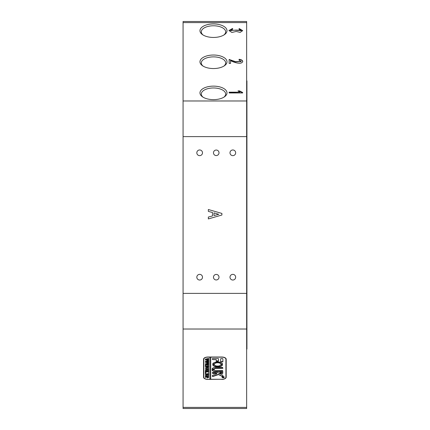 <?xml version="1.0" encoding="UTF-8"?>
<svg xmlns="http://www.w3.org/2000/svg" width="430" height="430" viewBox="0 0 430 430"><rect width="100%" height="100%" fill="white"/><g stroke="black" fill="none" stroke-linecap="round" stroke-linejoin="round"><path stroke-width="0.64" d="M235.661 152.806A2.833 2.833 0 0 0 232.829 149.968A2.833 2.833 0 0 0 229.996 152.806A2.833 2.833 0 0 0 232.829 155.638A2.833 2.833 0 0 0 235.661 152.806M202.492 152.806A2.833 2.833 0 0 0 199.66 149.968A2.833 2.833 0 0 0 196.827 152.806A2.833 2.833 0 0 0 199.66 155.638A2.833 2.833 0 0 0 202.492 152.806M202.492 277.194A2.833 2.833 0 0 0 199.66 274.361A2.833 2.833 0 0 0 196.827 277.194A2.833 2.833 0 0 0 199.66 280.032A2.833 2.833 0 0 0 202.492 277.194M235.661 277.194A2.833 2.833 0 0 0 232.829 274.361A2.833 2.833 0 0 0 229.996 277.194A2.833 2.833 0 0 0 232.829 280.032A2.833 2.833 0 0 0 235.661 277.194M219.01 152.806A2.763 2.763 0 0 0 216.242 150.038A2.763 2.763 0 0 0 213.479 152.806A2.763 2.763 0 0 0 216.242 155.569A2.763 2.763 0 0 0 219.01 152.806M219.01 277.194A2.763 2.763 0 0 0 216.242 274.431A2.763 2.763 0 0 0 213.479 277.194A2.763 2.763 0 0 0 216.242 279.962A2.763 2.763 0 0 0 219.01 277.194M213.479 23.935A13.513 6.756 0 0 0 201.476 27.584A13.513 6.756 0 0 0 202.444 34.593A13.513 6.756 0 0 0 213.479 37.448A13.513 6.756 0 0 0 224.514 34.593A13.513 6.756 0 0 0 225.481 27.584A13.513 6.756 0 0 0 213.479 23.935M223.917 34.98A12.164 6.079 0 0 0 225.642 31.858A12.164 6.079 0 0 0 213.479 25.779A12.164 6.079 0 0 0 201.315 31.858A12.164 6.079 0 0 0 203.041 34.98M213.479 55.029A13.513 6.756 0 0 0 201.476 58.679A13.513 6.756 0 0 0 202.444 65.688A13.513 6.756 0 0 0 213.479 68.547A13.513 6.756 0 0 0 224.514 65.688A13.513 6.756 0 0 0 225.481 58.679A13.513 6.756 0 0 0 213.479 55.029M223.917 66.08A12.164 6.079 0 0 0 225.642 62.957A12.164 6.079 0 0 0 213.479 56.878A12.164 6.079 0 0 0 201.315 62.957A12.164 6.079 0 0 0 203.041 66.08M213.479 86.129A13.513 6.756 0 0 0 201.476 89.779A13.513 6.756 0 0 0 202.444 96.788A13.513 6.756 0 0 0 213.479 99.642A13.513 6.756 0 0 0 224.514 96.788A13.513 6.756 0 0 0 225.481 89.779A13.513 6.756 0 0 0 213.479 86.129M223.917 97.18A12.164 6.079 0 0 0 225.642 94.057A12.164 6.079 0 0 0 213.479 87.973A12.164 6.079 0 0 0 201.315 94.057A12.164 6.079 0 0 0 203.041 97.18M183.072 22.596L183.072 21.5L246.653 21.5L246.653 22.596L183.072 22.596L183.072 100.98L246.653 100.98L246.653 136.616L183.072 136.616L183.072 293.384L246.653 293.384L246.653 329.02L183.072 329.02L183.072 408.5L246.653 408.5L246.653 407.404L183.072 407.404M246.653 22.596L246.653 100.98M229.152 92.955L229.152 92.176L239.972 92.176L238.016 90.88L239.505 90.88L242.638 92.488L242.638 92.955L229.152 92.955L229.152 92.412L239.972 92.176M239.026 60.06L239.193 59.539C241.241 59.824 242.418 60.479 242.719 61.501L242.719 61.259C242.181 65.209 233.361 62.302 230.566 60.592L230.566 63.414L229.152 63.414L229.152 59.458L235.377 61.624L241.241 61.506L238.956 60.044L239.193 59.297C241.241 59.587 242.418 60.238 242.719 61.259L242.751 61.565M239.193 28.552L242.681 30.637L240.16 32.379L236.21 31.454L231.899 32.454L228.953 30.53L232.528 28.471L232.759 29.181L230.442 30.525L236.683 30.078L241.321 30.541L238.956 29.256L239.193 28.552L242.671 30.756M246.653 136.616L246.653 293.384M221.907 213.436L221.907 215.005L208.346 218.929L208.346 217.042L212.501 215.946L212.501 212.495L208.346 211.399L208.346 209.517L221.907 213.436M183.072 293.384L183.072 329.02M183.072 100.98L183.072 136.616M246.653 329.02L246.653 407.404M221.773 379.405A4.424 2.209 180 0 0 226.196 377.196L226.196 359.227A4.424 2.209 180 0 0 221.773 357.018L207.953 357.018A4.424 2.209 180 0 0 203.53 359.227L203.53 377.196A4.424 2.209 180 0 0 207.953 379.405L221.773 379.271A4.144 2.075 180 0 0 225.917 377.196L225.917 359.227A4.144 2.075 180 0 0 221.773 357.153L210.716 357.153L210.716 379.271L221.773 379.271M213.989 212.888L213.989 215.554L218.773 214.301L213.989 212.888M238.317 91.117L239.505 90.88M239.505 91.117L242.638 92.955M229.152 63.414L229.152 59.695L229.47 59.458M229.47 59.695L235.377 61.861L241.225 61.624M230.566 60.834L230.566 63.414M228.959 30.648L232.528 28.471M232.528 28.713L232.684 29.192M230.453 30.637L235.661 30.078M235.661 30.32L236.683 30.078M236.683 30.32L241.311 30.664M239.032 29.272L239.193 28.794M225.917 376.288A4.424 2.209 180 0 0 226.196 375.519L226.196 359.227M203.53 359.227L203.53 375.519A4.424 2.209 180 0 0 203.804 376.288M246.653 80.657L246.927 80.931L246.927 349.069L246.653 349.343M223.154 377.68A0.968 0.484 180 0 0 224.121 377.196A0.968 0.484 180 0 0 223.154 376.712A0.968 0.484 180 0 0 222.186 377.196A0.968 0.484 180 0 0 223.154 377.68M223.154 376.642A1.107 0.554 180 0 0 222.047 377.196A1.107 0.554 180 0 0 223.154 377.75A1.107 0.554 180 0 0 224.261 377.196A1.107 0.554 180 0 0 223.154 376.642M212.791 376.551L218.521 374.573L222.466 376.546L222.88 376.336L222.88 375.417A0.828 0.414 180 0 0 222.649 375.132L217.596 372.488A0.828 0.414 180 0 0 216.994 372.358L212.372 372.525L212.705 373.466L216.048 373.466A0.828 0.414 0 0 1 216.65 373.595L216.978 373.767L212.726 375.266A0.828 0.414 180 0 0 212.372 375.605L212.372 376.341L212.791 376.551M212.372 376.105L213.027 376.271L218.521 374.331L222.165 376.239L222.88 376.099M217.628 366.897A4.977 2.489 180 0 0 222.536 364.817L220.869 364.753A3.316 1.661 0 0 1 217.628 366.07A3.316 1.661 0 0 1 214.382 364.753L212.716 364.817A4.977 2.489 180 0 0 217.628 366.897M212.764 364.699A4.977 2.489 180 0 0 217.628 366.661A4.977 2.489 180 0 0 222.487 364.699M208.448 370.52L208.652 370.321L208.652 370.902L206.717 370.671L205.287 370.031L205.975 369.418L208.652 369.15L208.652 369.838L206.594 369.612L205.427 370.042L206.696 370.552L208.448 370.52M208.19 372.149L207.185 371.627L205.336 372.697L205.336 371.939L206.991 371.407L205.336 371.638L205.336 370.945L208.652 370.945L208.652 371.638L207.05 371.407L208.652 371.907L208.652 372.509L208.19 371.998M205.287 373.041L205.841 373.041L205.287 373.041M207.948 373.412L208.652 373.433L208.652 374.793L207.948 374.815L208.512 374.218L205.336 374.449L205.336 373.756L208.512 373.987L207.948 373.455M207.007 374.955L208.27 375.223L208.7 375.777L207.013 376.567L205.287 375.755L207.007 374.955M209.888 357.018L209.888 379.271L207.953 379.405M209.888 357.153L207.953 357.153A4.144 2.075 180 0 0 203.804 359.227L203.804 377.196A4.144 2.075 180 0 0 207.953 379.271M207.754 377.948L206.916 377.142L205.336 377.373L205.336 376.68L208.652 376.68L208.652 377.293L207.754 377.948L206.857 377.185M207.007 367.419L208.27 367.688L208.7 368.241L207.013 369.031L205.287 368.225L207.007 367.419M207.916 367.145L208.512 366.43L207.088 366.43L207.545 366.983L206.486 366.983L206.948 366.43L205.336 366.661L205.336 365.968L208.652 365.968L208.652 367.166L207.916 367.193M205.287 365.645L205.841 365.645L205.287 365.645M208.561 364.839L208.561 365.328L205.287 364.613L207.26 364.205L205.287 363.812L208.652 363.07L208.652 363.683L206.072 363.909L207.642 364.135L208.652 363.812L208.652 364.457L206.099 364.651L208.561 364.839M208.561 362.517L208.561 363.001L205.287 362.286L207.26 361.877L205.287 361.485L208.652 360.743L208.652 361.356L206.072 361.582L207.642 361.813L208.652 361.485L208.652 362.13L206.099 362.323L208.561 362.517M208.561 360.19L208.561 360.679L205.287 359.964L207.26 359.55L205.287 359.158L208.652 358.416L208.652 359.029L206.072 359.254L207.642 359.485L208.652 359.163L208.652 359.802L206.099 359.996L208.561 360.19M220.665 361.823L222.88 361.823L222.88 358.953A0.828 0.414 180 0 0 222.047 358.539L220.665 358.706L220.665 361.823M216.242 359.641L216.242 361.13L216.58 361.302L218.456 361.13L218.456 358.706L218.118 358.539L212.71 358.539L212.372 358.706L212.71 359.641L216.242 359.641L212.71 359.641M215.693 370.563A1.381 0.693 0 0 1 214.312 369.918L212.097 369.902A3.596 1.795 180 0 0 215.693 371.665L222.88 371.504L222.547 370.563L215.693 370.563M220.869 364.07L222.536 364.006A4.977 2.489 180 0 0 217.628 361.926A4.977 2.489 180 0 0 212.716 364.006L214.382 364.07A3.316 1.661 0 0 1 217.628 362.753A3.316 1.661 0 0 1 220.869 364.07L222.487 363.887M222.88 372.525L219.891 372.358L219.563 373.299L222.547 373.466L222.88 372.525M214.312 369.155A1.381 0.693 0 0 1 215.693 368.488L222.88 368.322L222.541 367.381L215.693 367.381A3.596 1.795 180 0 0 212.097 369.144L213.973 369.316L214.312 368.913A1.381 0.693 0 0 1 215.693 368.247L222.88 368.08M222.88 377.384L223.175 377.121L222.649 376.965L223.756 376.965L223.482 377.406L222.88 377.287M209.888 379.029L210.716 379.029M225.917 359.227L225.917 358.459M203.804 359.227L203.804 358.459M212.119 368.972L214.312 368.913M219.563 373.057L222.88 373.057M212.764 363.887L214.382 363.828A3.316 1.661 0 0 1 217.628 362.512A3.316 1.661 0 0 1 220.869 363.828M212.119 369.838A3.596 1.795 180 0 0 215.693 371.429L222.88 371.262M212.372 359.233L212.71 359.405M216.242 360.894L218.456 360.894M212.372 373.057L216.048 373.224A0.828 0.414 0 0 1 216.65 373.353L216.978 373.767M220.665 361.582L222.88 361.582M223.756 376.933L223.482 377.164M223.681 377.035L223.213 377.266M223.218 377.04L223.713 377.185M205.932 376.906L205.535 377.175M205.535 376.938L205.427 377.309M205.427 377.131L205.336 376.68M208.652 376.68L207.754 377.712M207.045 376.906L206.991 377.352L207.722 377.674L208.512 377.309L208.324 376.906M208.464 376.906L206.991 377.352M207.883 376.218L207.013 376.567M207.013 376.325L206.244 376.25M208.561 375.755L208.227 375.159L207.018 374.992L205.76 375.164L205.427 375.755L206.948 376.288L208.227 376.121L208.561 375.755L208.227 375.395L207.018 375.229L205.427 375.755M208.652 373.433L208.496 374.557M205.932 373.976L205.535 374.25M205.535 374.009L205.427 374.39M205.427 374.207L205.336 373.756M208.48 373.38L208.512 373.788M205.841 372.805L205.567 373.181M205.567 372.939L205.287 372.805M207.099 371.434L205.954 372.262M205.954 372.02L205.427 372.697M205.427 372.455L205.336 371.939M205.932 371.407L205.594 371.423M205.594 371.181L205.486 371.472M205.486 371.235L205.427 371.584M205.427 371.396L205.336 370.945M208.652 370.945L208.561 371.396M208.502 371.235L208.055 371.407M208.652 371.907L208.561 372.509M208.561 372.267L208.19 371.907M208.652 370.321L208.561 370.66M208.4 370.456L208.561 370.837M208.652 369.15L208.561 369.601M208.426 369.402L208.055 369.612M205.518 369.585L205.427 370.042M207.883 368.687L207.013 369.031M207.013 368.795L206.244 368.714M208.561 368.22L208.227 367.623L207.018 367.457L205.76 367.634L205.427 368.22L206.948 368.757L208.227 368.591L208.561 368.22L208.227 367.865L207.018 367.698L205.427 368.22M205.932 366.43L205.594 366.446M205.594 366.204L205.486 366.494M205.486 366.258L205.427 366.602M205.427 366.425L205.336 365.968M208.652 365.968L208.496 366.935M205.841 365.409L205.567 365.785M205.567 365.548L205.287 365.409M208.652 364.839L208.561 365.328M206.099 364.516L205.793 364.463M206.072 363.791L205.712 363.737M208.652 363.07L208.561 363.441M208.351 363.28L207.937 363.576M207.937 363.334L206.991 363.506M208.652 363.812L208.561 364.215M208.335 364.043L206.099 364.651M208.652 362.517L208.561 363.001M206.099 362.189L205.793 362.135M206.072 361.463L205.712 361.41M208.652 360.743L208.561 361.114M208.351 360.953L207.937 361.248M207.937 361.006L206.991 361.178M208.652 361.485L208.561 361.888M208.335 361.716L206.099 362.323M208.652 360.19L208.561 360.679M206.099 359.862L205.793 359.808M206.072 359.136L205.712 359.082M208.652 358.416L208.561 358.792M208.351 358.631L207.937 358.921M207.937 358.685L206.991 358.851M208.652 359.163L208.561 359.561M208.335 359.389L206.099 359.996"/></g></svg>
